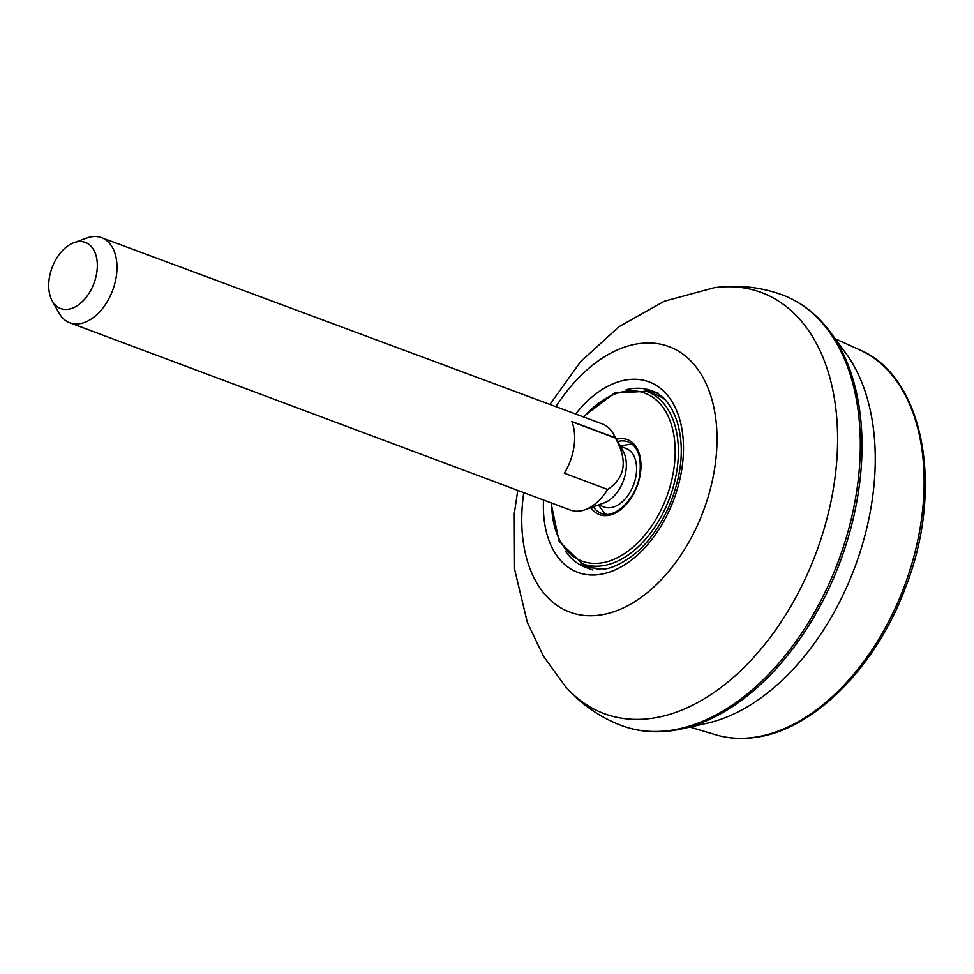 <?xml version="1.0" encoding="UTF-8"?>
<svg xmlns="http://www.w3.org/2000/svg" width="974" height="974" viewBox="0 0 974 974"><rect width="100%" height="100%" fill="white"/><g stroke="black" fill="none" stroke-linecap="round" stroke-linejoin="round"><path stroke-width="1.46" d="M549.896 404.429L580.577 361.731L619.087 326.619L664.305 301.246L714.332 287.707C737.464 284.542 759.976 286.88 781.854 294.72C800.957 301.806 817.089 314.237 830.238 332.024L845.578 352.844A213.939 135.508 110.5 0 1 870.379 410.748A213.939 135.508 110.5 0 1 707.002 723.268L681.776 728.905A229.219 145.187 110.5 0 1 674.069 730.366M575.658 414.011A101.698 64.418 110.5 0 1 682.238 431.08A101.698 64.418 110.5 0 1 600.094 574.441A101.698 64.418 110.5 0 1 543.504 500.015M632.272 444.278A38.169 24.18 -69.5 0 0 631.347 444.266A38.169 24.18 -69.5 0 0 628.79 444.485A38.169 24.18 -69.5 0 0 628.547 444.534M602.565 510.522A38.169 24.18 -69.5 0 0 605.378 513.688A38.169 24.18 -69.5 0 0 606.084 514.284A38.838 24.593 -69.5 0 1 605.487 513.675M615.191 437.703L615.446 438.069C627.938 460.629 625.332 477.759 607.63 489.459L564.323 473.23A45.888 29.062 -69.5 0 0 571.835 421.523L615.191 437.703A45.936 29.098 -69.5 0 0 613.364 433.856A45.936 29.098 -69.5 0 0 602.382 423.958L101.564 237.68A45.425 28.782 -69.5 0 0 91.641 236.779A45.425 28.782 -69.5 0 0 86.917 237.997L73.951 242.684A35.295 22.365 -69.5 0 0 52.06 267.692A35.295 22.365 -69.5 0 0 52.231 300.929A35.295 22.365 -69.5 0 0 92.968 285.808A35.295 22.365 -69.5 0 0 77.616 241.735A35.295 22.365 -69.5 0 0 73.951 242.684M52.231 300.929L58.951 312.958A45.425 28.782 -69.5 0 0 69.811 322.796L570.277 510.035A45.936 29.098 -69.5 0 0 585.057 509.743A45.936 29.098 -69.5 0 0 607.63 489.459M585.057 509.743L603.953 502.961A31.241 19.797 -69.5 0 0 623.372 480.815A31.241 19.797 -69.5 0 0 623.202 451.352L613.364 433.856M69.811 322.796A45.425 28.782 -69.5 0 0 112.667 290.301A45.425 28.782 -69.5 0 0 101.564 237.68M598.547 504.897L604.136 506.991A31.253 19.797 -69.5 0 0 633.611 484.638A31.253 19.797 -69.5 0 0 625.978 448.43L620.389 446.348M615.446 438.069L571.945 421.803M715.671 734.773C728.649 738.621 742.298 739.436 756.603 737.221C814.276 729.222 875.833 666.971 905.077 588.588C944.658 489.35 924.423 376.707 859.665 349.849A205.672 130.273 110.5 0 1 919.444 435.39A205.672 130.273 110.5 0 1 755.471 737.148A205.672 130.273 110.5 0 1 715.671 734.773L689.933 727.091M714.405 287.707A224.763 142.362 110.5 0 1 834.56 480.986A224.763 142.362 110.5 0 1 653.298 718.106A224.763 142.362 110.5 0 1 565.237 686.268M555.898 406.669A141.705 89.754 110.5 0 1 713.772 407.01A141.705 89.754 110.5 0 1 600.812 614.947A141.705 89.754 110.5 0 1 523.756 492.625M781.854 294.72A229.864 145.589 110.5 0 1 850.18 523.355A229.864 145.589 110.5 0 1 671.841 730.183A229.864 145.589 110.5 0 1 620.791 725.301C637.41 731.608 655.088 733.3 673.838 730.415L681.776 728.905A229.219 145.187 110.5 0 0 856.803 394.08A229.219 145.187 110.5 0 0 830.238 332.024M592.375 569.912L585.374 567.282A94.271 59.706 110.5 0 1 565.663 551.394M626.124 389.746A94.271 59.706 110.5 0 1 651.436 390.696L651.436 390.696C674.325 397.891 687.924 436.437 677.965 478.794C672.961 500.697 663.964 520.092 650.961 536.991C635.62 557.834 612.695 568.816 604.087 568.974L585.374 567.282M580.918 563.094L588.868 568.378A94.271 59.706 110.5 0 1 580.711 562.996M645.092 390.878A94.271 59.706 110.5 0 1 654.759 392.157L645.312 390.939M551.004 502.827L559.137 541.398L582.05 563.556A91.958 58.245 110.5 0 0 602.991 565.711A91.958 58.245 110.5 0 0 674.434 482.556A91.958 58.245 110.5 0 0 646.48 391.329L654.991 394.3A92.153 58.367 110.5 0 1 664.183 399.011M600.447 569.376A92.153 58.367 110.5 0 1 590.427 566.917L582.05 563.556M583.803 417.042A89.657 56.784 110.5 0 1 674.446 439.201A89.657 56.784 110.5 0 1 601.652 562.899A89.657 56.784 110.5 0 1 551.637 503.059M617.686 441.539A38.169 24.18 110.5 0 1 619.744 441.1A38.169 24.18 110.5 0 1 628.108 441.867C637.714 446.068 641.623 456.855 639.821 474.241C636.716 498.907 614.156 519.812 601.372 513.371A38.169 24.18 110.5 0 1 593.276 506.797M590.877 507.649A40.007 25.336 -69.5 0 0 636.558 487.511A40.007 25.336 -69.5 0 0 618.648 438.848A40.007 25.336 -69.5 0 0 616.432 439.311M859.665 349.849L835.193 338.757M620.791 725.301C599.132 716.852 580.614 703.849 565.237 686.28L543.419 656.147L527.384 622.593L514.54 569.12L514.284 513.712L517.754 490.385M658.436 393.326L651.436 390.696M646.48 391.329L614.631 393.021L583.17 416.811M598.681 504.946A40.47 40.47 0 0 0 606.132 514.284M631.274 444.266A40.47 40.47 0 0 0 620.523 446.409"/></g></svg>
